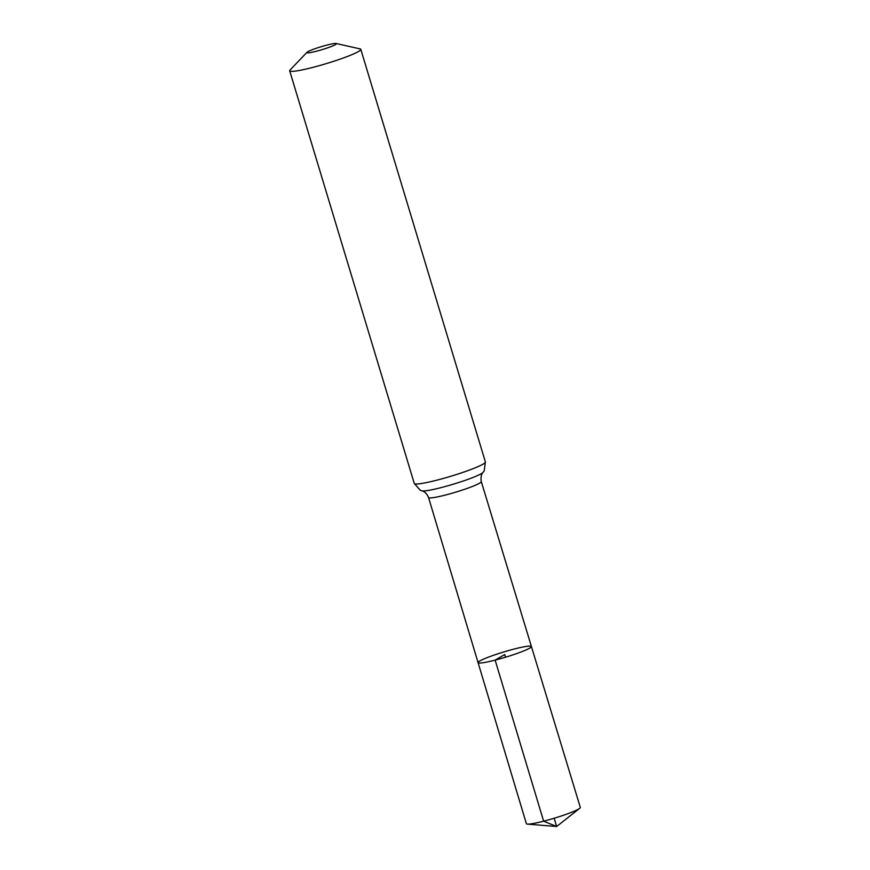<?xml version="1.0" encoding="UTF-8"?>
<svg xmlns="http://www.w3.org/2000/svg" width="870" height="870" viewBox="0 0 870 870"><rect width="100%" height="100%" fill="white"/><g stroke="black" fill="none" stroke-linecap="round" stroke-linejoin="round"><path stroke-width="1.3" d="M495.139 660.123A27.862 2.762 -16.8 0 0 531.407 646.508A27.862 2.762 -16.8 0 0 503.937 651.913A27.862 2.762 -16.8 0 0 478.065 662.614A27.862 2.762 -16.8 0 0 495.139 660.123A27.862 2.762 -16.8 0 0 531.407 646.508L580.312 807.425A28.166 2.795 -16.8 0 1 579.681 808.339A28.166 2.795 -16.8 0 1 543.641 821.193A28.166 2.795 -16.8 0 1 527.405 824.118A28.166 2.795 -16.8 0 1 526.383 823.716L478.065 662.614A27.862 2.762 -16.8 0 0 495.139 660.123M316.321 51.254A15.475 1.533 163.2 0 1 306.979 52.309A15.475 1.533 163.2 0 1 321.204 46.686A15.475 1.533 163.2 0 1 336.168 43.5A15.475 1.533 163.2 0 1 331.231 46.523A15.475 1.533 163.2 0 1 316.321 51.254M336.168 43.5L360.082 48.894A37.138 3.687 163.2 0 1 360.8 49.34A37.138 3.687 163.2 0 1 312.45 67.49A37.138 3.687 163.2 0 1 289.688 70.807A37.138 3.687 163.2 0 1 290.047 70.035L306.979 52.309M505.535 657.209L504.73 654.555L495.139 660.123L543.641 821.193L556.648 826.5L554.157 818.246M360.8 49.34L485.384 461.97L484.188 470.877L483.111 472.356C483.524 471.986 480.012 474.476 481.284 481.578A27.546 2.74 163.2 0 1 445.418 495.041A27.546 2.74 163.2 0 1 428.54 497.51L478.065 662.614M485.384 461.97A37.138 3.687 163.2 0 1 437.034 480.12A37.138 3.687 163.2 0 1 414.272 483.448L420.199 490.201L421.917 490.832C421.363 490.756 425.669 490.876 428.54 497.51M483.111 472.356A32.342 3.208 163.2 0 1 441.221 487.581A32.342 3.208 163.2 0 1 421.917 490.832M481.284 481.578L531.407 646.508M289.688 70.807L414.272 483.448M527.405 824.118L556.648 826.5L579.681 808.339"/></g></svg>
